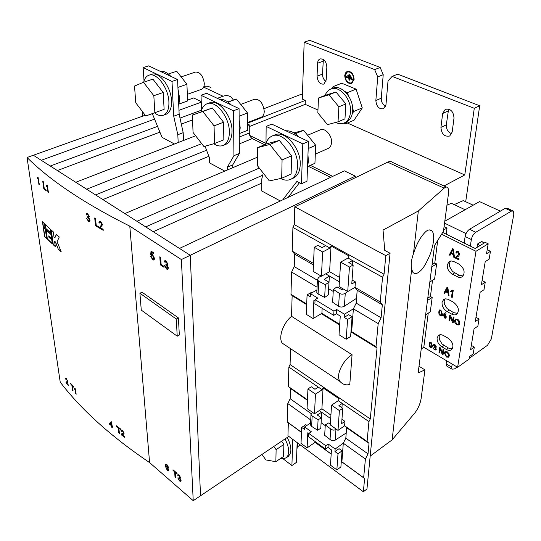 <?xml version="1.0" encoding="UTF-8"?>
<svg xmlns="http://www.w3.org/2000/svg" width="541" height="541" viewBox="0 0 541 541"><rect width="100%" height="100%" fill="white"/><g stroke="black" fill="none" stroke-linecap="round" stroke-linejoin="round"><path stroke-width="0.81" d="M297.442 442.829L297.597 445.75L296.901 449.246M300.269 444.925L297.516 446.819M284.992 438.947C287.514 443.674 288.745 447.982 288.691 451.857L288.015 455.36L286.304 457.713L283.788 458.727L280.637 458.41M287.197 437.466C289.719 442.186 290.943 446.481 290.882 450.355L290.017 454.271L288.008 456.536M281.57 441.246L283.869 444.411L283.552 456.408L275.863 461.689L276.113 449.666L273.8 446.474M261.952 454.447L265.895 459.938L275.863 461.689M283.869 444.411L276.113 449.666M201.468 89.346L201.665 89.279C203.43 88.46 204.309 86.506 204.288 83.395C203.078 75.76 200.136 71.98 195.45 72.068L181.14 76.896M154.53 112.846C157.81 115.422 160.819 116.2 163.558 115.179C167.318 113.4 169.096 108.978 168.9 101.911C168.549 87.831 156.295 71.764 148.748 75.273C146.253 76.261 144.569 78.573 143.69 82.205M165.722 114.394L166.161 114.239C169.935 112.454 171.727 108.031 171.538 100.978C171.213 86.912 158.973 70.885 151.399 74.408L149.147 75.145M145.779 115.977L164.126 109.363L163.186 92.484L152.9 79.148L143.5 82.273L153.82 95.716L154.868 112.677L145.779 115.977L135.75 102.79L134.526 86.046L143.5 82.273M163.186 92.484L153.82 95.716M164.126 109.363L154.868 112.677M261.107 117.248L261.371 117.14C263.203 116.234 264.164 114.279 264.258 111.27C263.082 102.986 259.775 98.996 254.338 99.307L240.725 104.433M213.709 143.744C217.252 146.05 220.491 146.577 223.426 145.326C227.328 143.345 229.31 138.936 229.364 132.112C229.627 116.971 215.453 99.449 206.763 103.886C203.937 105.137 202.043 107.774 201.096 111.804M225.469 144.501L226.057 144.264C229.972 142.276 231.961 137.874 232.035 131.057C232.319 115.943 218.158 98.462 209.448 102.905L207.311 103.689M214.493 143.521L223.852 139.781L223.548 122.232L212.356 107.963L192.393 115.03L202.841 111.493L214.067 125.884L214.493 143.521L203.923 146.53L193.042 132.43L192.393 115.03M212.356 107.963L202.841 111.493M223.548 122.232L214.067 125.884M239.264 134.581L240.211 127.825L239.149 120.014M227.842 101.958L236.437 99.037L247.521 112.988L247.555 130.307L239.575 133.492M231.129 104.88C227.186 100.795 223.318 98.962 219.531 99.388M236.437 99.037L228.079 102.134M247.521 112.988L239.122 116.227M178.767 105.671L179.632 98.11L178.016 89.251M168.346 74.016L176.718 71.236L186.922 84.295L187.599 100.957L179.213 104M170.848 76.349C167.257 72.555 163.815 70.925 160.515 71.459M186.922 84.295L177.928 87.399M187.599 100.957L179.22 103.953M328.062 148.477L328.428 148.315C330.281 147.314 331.308 145.387 331.518 142.54C332.147 135.419 324.843 127.284 320.225 129.901L307.606 135.257M280.617 178.516C284.471 180.471 287.968 180.674 291.105 179.139C295.055 176.934 297.198 172.606 297.53 166.155C298.625 149.749 281.847 130.462 271.785 136.197C268.857 137.63 266.848 140.308 265.759 144.237M292.938 178.3L293.756 177.928C297.712 175.724 299.863 171.396 300.208 164.951C301.337 148.579 284.573 129.34 274.49 135.081L272.549 135.879M281.699 178.287L291.126 174.033L291.613 155.781L279.379 140.444L267.071 143.69L257.55 147.659L269.797 144.461L282.077 159.947L281.699 178.287L269.344 180.904L257.469 165.756L257.55 147.659M279.379 140.444L269.797 144.461M291.613 155.781L282.077 159.947M307.511 166.865L308.417 161.279L307.957 154.969M293.925 132.897L303.596 130.3L315.701 145.279L314.936 163.281L307.592 166.601M299.031 137.015C294.683 132.599 290.314 130.53 285.932 130.814M303.596 130.3L295.291 133.776M315.701 145.279L308.194 148.552M325.121 95.372C326.243 92.335 328.049 90.252 330.531 89.137C339.065 84.741 351.772 99.125 350.494 111.953C350.02 117.411 347.971 121.062 344.353 122.915C341.675 124.112 338.788 123.957 335.697 122.442M331.038 88.94L332.701 88.284C341.243 83.882 353.936 98.239 352.644 111.047C352.164 116.498 350.108 120.149 346.49 122.002L345.949 122.232M338.037 121.813L344.962 118.878L345.868 103.94L335.988 92.017L325.472 95.236L318.48 98.002L317.844 112.832L327.488 124.64L338.037 121.813L338.882 106.814L328.969 94.803L318.48 98.002M335.988 92.017L328.969 94.803M345.868 103.94L338.882 106.814M349.013 75.361L349.06 74.543L350.081 74.949L350.21 75.774L349.013 75.361L348.959 74.523M347.863 76.301L347.91 75.483L351.068 76.748L351.197 77.573L347.863 76.301L347.809 75.463M346.483 77.417L346.531 76.599L352.252 78.905L352.38 79.73L349.655 78.702L349.418 80.203L348.938 79.662L349.013 78.438L346.483 77.417L346.429 76.579M354.125 79.385C353.557 73.698 351.231 71.04 347.133 71.412L345.449 72.967L344.718 75.591C345.307 81.278 347.647 83.909 351.745 83.497L354.125 79.385M347.295 71.351L345.584 72.913L344.854 75.537C345.395 81.089 347.68 83.747 351.718 83.51M351.508 82.962L353.828 79.155C353.32 73.995 351.204 71.581 347.491 71.912M345.144 75.76C345.679 80.927 347.802 83.328 351.528 82.956L353.692 79.209C353.178 74.036 351.062 71.628 347.336 71.967L345.144 75.76M452.33 348.884L448.401 348.039L442.044 343.941L439.434 339.606L439.15 336.59L439.792 334.805M437.081 337.976C436.945 341.581 438.575 344.549 441.963 346.896L446.352 349.459C448.428 350.602 450.18 350.676 451.607 349.675C454.129 345.97 452.932 342.135 448.016 338.152L443.586 335.609C441.564 334.514 439.867 334.439 438.481 335.393L437.081 337.976M457.612 313.415L453.676 312.664L447.123 308.627L444.445 304.191L444.154 301.039L444.979 298.923M442.044 302.392C441.889 306.172 443.559 309.222 447.055 311.542L451.579 314.05C453.635 315.126 455.4 315.166 456.868 314.172C459.667 310.236 458.491 306.22 453.338 302.128L447.962 299.261L445.615 298.842L443.64 299.511L442.044 302.392M463.157 276.005L459.235 275.349L452.479 271.386L449.72 266.841L449.429 263.548L450.477 261.06M447.279 264.86C447.109 268.836 448.82 271.967 452.425 274.246L458.734 277.31L460.702 277.405L462.386 276.728C465.517 272.536 464.367 268.322 458.951 264.103L453.439 261.337L451.106 260.965L449.111 261.641L447.279 264.86M419.011 366.25L424.949 369.875L418.152 372.932L434.531 245.553L443.464 231.21L448.442 193.962C448.841 191.101 448.597 189.005 447.718 187.68C446.771 186.726 445.595 186.888 444.168 188.167L418.342 210.97L413.432 253.817C416.442 244.275 420.33 237.1 425.104 232.305C427.593 229.627 429.994 229.249 432.313 231.176C434.66 235.443 434.01 242.997 430.365 253.851C426.524 262.953 423.218 268.606 420.452 270.811C417.145 273.996 414.575 274.429 412.749 272.103L411.681 269.134L392.13 439.867L370.179 456.117M150.75 256.407L152.738 259.876L154.171 259.903L154.496 258.327L152.576 254.574L151.561 254.419L151.717 252.532L153.908 253.979L153.833 252.938L151.02 251.085L150.709 254.811L151.473 255.42L152.434 255.366L153.739 257.888L153.414 259.112L152.677 258.956L151.494 256.806L150.75 256.407M164.511 265.55L166.533 269.073L167.866 269.33L168.393 267.876L167.128 265.124L167.866 264.069L166.006 260.857L164.863 260.634L164.356 261.77L165.14 262.385L165.424 261.682L166.087 261.81L167.088 263.589L166.878 264.258L165.904 263.988L165.884 264.867L167.609 267.349L167.284 268.322L166.506 268.16L165.282 265.962L164.511 265.55M175 477.006L175.73 477.635L175.406 472.489L177.076 473.923L177.035 473.247L172.971 469.757L173.012 470.427L174.675 471.86L175 477.006L174.675 471.86M181.37 259.545L129.793 226.152L149.58 462.575L193.232 500.682L181.37 259.545L190.243 255.291L200.528 495.766L193.232 500.682M168.515 467.329L166.932 464.563L165.62 464.137L165.289 466.058L167.27 470.379L168.467 470.778L168.745 469.798L167.101 466.606L165.918 466.308L166.168 464.962L166.939 465.199L168.515 467.329M177.766 477.913L179.484 480.956L180.877 481.402L181.1 480.624L180.031 478.339L180.68 477.798L179.098 475.025L177.908 474.626L177.658 475.208L178.334 475.857L178.483 475.485L179.159 475.715L180.004 477.243L179.91 477.622L178.983 477.196L178.956 477.811L180.43 480.036L180.281 480.57L179.463 480.307L177.766 477.913M160.332 264.84L164.024 267.301L163.97 266.375L161.117 264.475L160.657 257.333L159.811 256.779L160.332 264.84L160.048 256.934M178.408 317.905L142.019 292.194L139.909 293.236L141.269 310.101L177.225 336.177L179.328 335.048L178.408 317.905L176.278 319.021L139.909 293.236M450.031 255.345L449.26 254.953L452.594 248.63L453.317 248.995L454.541 257.644L453.764 257.252L453.459 254.703L450.964 253.431L450.031 255.345M444.682 293.432L443.931 293.033L447.137 287.143L447.847 287.514L449.05 295.799L448.3 295.393L447.995 292.958L445.574 291.653L444.682 293.432M449.767 320.867L449.003 320.434L449.801 315.024L450.606 315.471L452.614 320.969L453.216 316.925L453.987 317.351L453.175 322.774L452.364 322.321L450.362 316.83L449.767 320.867M439.008 314.348L438.792 311.853L439.562 309.986L440.888 310.067L442.22 313.766L441.456 315.619L440.124 315.531L439.008 314.348L438.792 311.853M439.738 353.016L439.001 352.583L439.732 347.457L440.516 347.91L442.47 353.219L443.025 349.385L443.769 349.817L443.018 354.95L442.24 354.49L440.286 349.195L439.738 353.016M429.371 346.443L429.155 344.062L429.852 342.325L431.15 342.433L432.448 345.997L431.765 347.714L430.453 347.606L429.371 346.443L429.155 344.062M434.362 349.919L432.956 347.532L434.47 349.344L435.383 349.412L435.627 348.925L434.349 347.221L434.504 346.666L435.674 346.517L434.991 345.32L434.01 345.598L433.355 345.144L433.713 344.61L435.052 344.712L436.344 346.882L435.498 347.484L436.289 349.317L435.931 350.02L434.362 349.919L433.091 347.599M446.44 357.04L444.323 353.009L444.986 351.616L447.224 351.772L448.962 353.631L449.368 355.593L448.672 357.209L446.44 357.04L444.323 353.009M445.277 318.345L444.587 317.959L444.776 316.647L442.437 315.342L442.538 314.652L445.561 312.739L446.041 313.009L445.561 316.343L446.257 316.728L446.156 317.418L445.466 317.033L445.277 318.345M456.726 324.837L454.961 322.997L454.548 320.685L455.292 319.163L457.578 319.271C459.235 320.38 459.958 321.794 459.755 323.525L459.011 324.965L456.726 324.837L455.103 322.903L454.548 320.685M453.263 290.321L452.215 297.509L451.492 297.124L452.31 291.504L450.694 291.836L450.815 291.004L452.79 290.071L453.263 290.321M456.252 257.577L459.052 259.004L458.924 259.876L455.096 257.929L458.984 253.993L458.065 252.12L457.179 252.113L456.699 253.107L455.962 252.633L456.692 251.301L458.207 251.355L459.735 254.385L458.558 256.109L456.252 257.577M425.618 314.869L430.284 311.859L432.185 297.462L430.42 296.495L432.53 280.319M421.229 348.986L423.799 347.254L428.242 313.178M423.799 347.254L457.618 367.298L475.979 251.288L488.178 243.808L486.521 253.77L490.457 251.322L489.132 259.18L485.216 261.641L481.382 284.742L485.25 282.226L483.985 289.746L480.131 292.275L475.268 321.604L479.055 319.014L477.852 326.142L474.078 328.745L470.602 349.716L474.329 347.079L473.179 353.909L469.466 356.566L469.04 359.116L457.618 367.298M441.591 234.219L475.979 251.288M429.845 281.969L434.612 279.034L436.601 263.934L434.788 262.987L437.73 240.42M430.42 296.495L427.762 298.165M434.788 262.987L432.083 264.61M418.342 210.97L383.042 230.074L384.746 250.415L390.061 253.249L385.828 255.643L384.056 274.206L294.27 224.616L294.804 206.818L385.828 255.643M43.226 227.139L44.558 236.41L46.634 238.466L45.309 229.174L43.226 227.139M86.58 218.273L88.501 221.512L89.542 221.722L90.029 220.207L88.792 217.651L89.36 216.569L87.588 213.627L86.688 213.445L86.235 214.635L86.939 215.169L87.196 214.439L87.716 214.54L88.663 216.17L88.487 216.86L87.676 216.657L87.71 217.509L89.326 219.761L89.042 220.762L88.426 220.64L86.58 218.273M103.135 229.316L100.301 227.666L102.587 224.616L100.572 221.411L99.402 221.181L98.949 222.547L99.7 223.075L99.957 222.175L100.646 222.304L101.836 224.19L99.463 228.106L103.236 230.317L103.135 229.316M43.794 188.721L46.249 190.824L46.127 189.959L44.227 188.336L43.3 181.675L42.739 181.194L43.794 188.721L42.996 181.418M124.558 436.601L122.077 434.721L123.767 434.139L124.139 433.131L122.408 430.359L121.198 429.967L120.961 430.758L121.61 431.319L121.739 430.792L122.462 431.015L123.49 432.644L123.226 433.3L121.691 433.828L121.326 434.822L124.633 437.331L124.558 436.601M111.683 427.194L112.298 427.688L112.143 426.301L112.751 426.795L112.061 425.564L111.669 422.041L111.236 421.696L109.383 423.38L109.465 424.11L111.527 425.801L111.683 427.194L111.527 425.801M72.541 390.257L73.049 390.818L72.359 385.841L73.522 387.106L73.434 386.457L70.614 383.366L71.852 385.287L72.541 390.257L71.852 385.287M129.793 226.152C84.41 203.402 50.164 180.518 27.05 157.505L60.22 382.102C81.157 409.632 110.946 436.459 149.58 462.575M68.213 384.766L66.55 382.825L67.422 382.433L67.693 381.371L66.421 378.599L65.684 378.132L65.562 378.916L66.002 379.498L66.063 378.964L66.502 379.241L67.26 380.871L66.097 382.886L68.315 385.483L68.213 384.766M76.18 394.22L75.104 388.255L74.279 388.58L74.374 389.243L75.111 389.324L75.706 393.713L76.18 394.22M118.709 432.793L119.405 433.334L118.871 428.269L120.474 429.5L120.406 428.837L116.518 425.828L116.586 426.491L118.168 427.728L118.709 432.793L118.168 427.728M48.494 192.704L47.121 184.873L46.249 185.827L46.37 186.719L47.162 186.388L47.966 192.271L48.494 192.704M39.385 184.826L38.005 177.049L37.234 177.989L37.356 178.882L38.066 178.557L38.898 184.386L39.385 184.826M95.534 225.759L99.023 227.842L98.929 226.95L96.237 225.34L95.493 218.436L94.702 217.955L95.534 225.759L94.946 218.104M53.059 244.559L51.016 229.83L53.288 231.859L54.026 237.256L54.797 237.939L56.305 234.49L59.253 236.992L57.096 241.732L61.228 251.815L58.306 249.279L55.344 241.962L54.58 241.279L55.31 246.615L53.059 244.559L55.27 246.304M52.315 243.876L47.337 239.149L46.012 229.857L51.016 234.544L51.578 238.554L48.724 235.896L48.913 237.229L51.76 239.886L52.315 243.876M45.255 224.488L45.823 228.518L50.834 233.198L50.266 229.154L45.255 224.488M42.455 221.783L43.037 225.807L45.119 227.835L44.545 223.812L42.455 221.783M39.337 184.515L38.898 184.386M39.108 184.305L38.066 178.557M37.451 177.942L37.356 178.882M37.464 177.935L38.113 177.367M48.453 192.413L47.966 192.271M48.183 192.183L47.162 186.388M46.465 185.779L46.37 186.719M46.533 185.759L47.216 185.184M46.208 190.527L44.004 188.64M86.973 218.909L88.501 221.512M89.042 220.762L89.326 219.761M89.542 219.673L88.142 217.685M88.359 217.59L87.71 217.509M87.926 217.414L87.906 216.799M88.487 216.86L88.663 216.17M88.88 216.082L87.716 214.54M87.933 214.452L87.196 214.439M86.952 214.926L86.235 214.635M98.996 227.605L95.75 225.665M103.216 230.087L99.463 228.106M99.679 228.011L99.463 227.457M99.686 227.362L100.558 226.016M100.775 225.922L101.836 224.19M102.053 224.096L100.646 222.304M100.863 222.216L99.957 222.175M99.686 222.818L98.949 222.547M99.165 222.452L99.449 221.215M68.261 385.118L66.097 382.886M66.273 382.791L66.07 382.44M66.245 382.345L66.354 381.939M67.01 381.601L67.26 380.871M67.436 380.776L66.502 379.241M66.685 379.14L66.063 378.964M65.988 379.146L65.562 378.916M65.745 378.822L65.779 378.145M66.699 382.676L67.07 382.575M72.034 385.185L70.709 384.015M73.475 386.761L72.359 385.841M76.139 393.875L75.706 393.713M75.889 393.611L75.111 389.324M75.287 389.229L74.374 389.243M74.557 389.148L74.482 388.627M112.264 427.41L111.865 427.086M111.71 425.699L109.465 424.11M109.647 424.009L109.383 423.38M109.566 423.278L111.277 421.723M112.724 426.518L112.143 426.301M119.378 433.064L118.892 432.685M118.351 427.62L116.586 426.491M116.768 426.382L116.728 425.99M120.447 429.229L118.871 428.269M124.606 437.067L121.326 434.822M121.509 434.714L121.34 434.362M123.226 433.307L123.49 432.644M123.673 432.536L122.462 431.015M122.651 430.907L121.739 430.792M121.61 431.055L120.961 430.758M121.143 430.65L121.265 429.987M123.801 434.119L122.969 434.423M123.152 434.315L122.232 434.606M452.195 364.086L451.728 367.156L451.999 369.178L454.44 368.955L457.138 367.021M469.155 358.413L487.475 345.3L491.336 338.937L513.835 214.087L513.375 211.051L511.373 211.118L475.769 232.272C473.517 233.888 472.043 236.309 471.346 239.521L470.339 246.094L475.214 248.502L485.243 242.382L488.178 243.808M477.027 247.393L477.568 243.984L481.828 241.394L483.931 243.18M446.602 360.773L446.142 363.836L451.728 367.156M471.346 239.521L465.132 236.478L464.151 243.031L470.339 246.094M473.159 205.188L463.265 200.61L454.163 204.606M444.803 221.215L479.515 201.597L500.384 211.146M443.634 229.979L447.008 228.045L446.176 234.145M465.111 209.739L451.363 203.294L446.934 205.228M447.008 228.045L444.08 226.618M465.693 201.732L479.698 105.759L474.288 108.295L464.773 174.946L443.992 185.976M447.103 366.257L446.426 365.858L446.142 363.836M330.693 418.599L321.706 412.303L317.134 414.9L321.381 417.889L320.793 428.31L317.533 430.21L311.643 426.396L310.493 424.983L310.541 424.063M321.381 417.889L318.094 419.775L312.15 415.975L310.994 414.575L312.509 412.37M318.094 419.775L317.533 430.21M325.249 425.618L321.111 422.697L321.706 412.303L319.244 410.578M339.39 281.807L329.361 275.991L324.269 279.406L328.996 282.179L328.279 294.96L324.647 297.449L318.094 293.973L316.816 292.559L316.864 291.545M328.996 282.179L325.337 284.647L318.717 281.212L317.425 279.805L318.48 277.628L320.982 275.957M325.337 284.647L324.647 297.449M333.242 291.45L328.644 288.732L329.361 275.991L325.682 273.861M378.186 323.606L353.381 308.837L351.664 331.701L376.015 346.686L378.186 323.606L381.08 317.783L382.331 304.779L380.235 301.919L382.561 277.242L384.056 274.206M390.061 253.249L366.96 488.99L363.356 491.755L364.614 478.548L363.653 477.717L365.418 459.005L343.292 443.207L341.892 461.818L341.236 462.298M363.653 477.717L341.892 461.818M352.069 354.727L349.79 384.435C346.084 385.503 342.859 384.543 340.106 381.561C334.595 374.575 345.05 358.074 352.069 354.727L291.525 316.309L292.14 295.656L290.977 294.345L291.626 272.062L294.236 266.605L294.622 254.081L292.228 251.166L292.918 227.443L294.27 224.616M292.918 227.443L330.037 248.062L331.045 245.979L349.053 255.947L348.025 258.057L382.561 277.242M301.479 432.293L287.271 421.919L287.805 403.586L290.172 398.744L290.483 388.472L288.299 386.457L288.86 367.068L290.077 364.56L370.287 418.944L377.043 347.958L376.015 346.686M288.86 367.068L322.172 389.75L323.072 387.911L339.16 398.832L338.24 400.692L368.948 421.601L370.287 418.944M365.418 459.005L368.015 453.872L369.023 443.363L367.075 441.476L368.948 421.601M331.18 453.994L315.16 442.288L307.119 447.867L307.815 432.746L308.823 433.483M363.356 491.755L287.947 435.782L288.339 422.819L287.271 421.919M288.339 422.819L301.472 432.415M315.072 442.355L331.173 454.115M341.804 461.886L364.614 478.548M424.949 369.875L421.081 398.879C420.12 404.046 418.071 408.698 414.933 412.844L392.13 439.867M294.804 206.818L387.627 162.178C389.703 161.225 391.407 161.333 392.739 162.503L446.345 187.058M322.152 308.289L321.888 313.374L339.714 324.35M290.977 294.345L306.706 304.028M292.14 295.656L306.679 304.617M321.381 313.672L339.674 324.938M351.163 332.018L377.043 347.958M352.232 264.488L352.516 260.552L348.83 262.588L353.151 265.002L351.772 283.978L355.41 281.888L352.063 279.974M355.41 281.888L354.997 287.366L380.235 301.919M341.926 407.738L342.237 403.41L338.903 405.669L342.751 408.299L341.635 423.63L344.935 421.344L341.953 419.275M344.935 421.344L344.603 425.781L367.075 441.476M382.331 304.779L357.182 290.247L354.997 287.366L347.728 291.572L339.092 286.527L340.641 262.115L349.445 267.071L353.151 265.002M357.182 290.247L356.194 303.116L381.08 317.783M356.194 303.116L353.381 308.837L344.414 314.199L336.685 309.526L333.966 311.129L315.078 299.653L314.882 303.846L333.709 315.349L336.421 313.746L340.262 316.079L339.031 334.771L346.186 339.248L347.599 319.44L344.198 317.371L344.414 314.199M369.023 443.363L346.625 427.708L344.603 425.781L338.003 430.379L330.287 424.928L331.545 405.182L339.39 410.585L342.751 408.299M346.625 427.708L345.821 438.156L368.015 453.872M345.821 438.156L343.292 443.207L335.143 449.003L328.225 443.999L325.756 445.737L308.83 433.429L308.668 436.844L325.547 449.172L328.015 447.434L331.45 449.929L330.45 465.138L336.854 469.886L340.891 466.937L342.088 450.863L338.003 453.791L334.96 451.586L335.143 449.003M290.077 364.56L290.558 348.675M315.078 299.653L317.797 298.105L310.412 293.641L310.277 296.772L307.078 294.831L306.287 314.321L313.05 318.548L313.902 300.045L315.024 300.728M310.412 293.641L316.938 289.969M330.037 248.062L322.646 251.998L314.233 247.264L313.158 271.386L321.422 276.214L329.597 271.697L339.667 277.492M343.089 288.86L341.865 289.705L337.029 286.879L333.364 289.381L339.41 293.405C341.364 294.426 343.312 294.399 345.266 293.33L344.38 306.213L356.566 298.314M348.174 291.315L345.266 293.33M344.38 306.213C342.453 307.288 340.519 307.308 338.585 306.28L332.6 302.223L333.364 289.381M349.445 267.071L347.728 291.572M348.025 258.057L340.641 262.115M329.597 271.697L331.045 245.979M333.966 311.129L333.709 315.349M336.685 309.526L336.421 313.746M344.198 317.371L348.688 314.679L352.096 316.728L350.622 336.495L346.186 339.248M351.664 331.701L350.94 332.147M322.172 389.75L315.471 394.112L307.937 388.925L307.072 408.529L314.483 413.764L321.902 408.807L330.916 415.089M315.193 441.612L315.16 442.288M308.83 433.429L311.298 431.745L304.657 426.944L310.588 422.947M330.335 424.212L328.576 422.967L325.29 424.881L331.653 429.703L333.77 430.156L335.941 429.655L335.224 440.124L346.22 432.962M336.509 429.317L335.941 429.655M335.224 440.124L333.067 440.638L330.97 440.178L324.668 435.336L325.29 424.881M325.756 445.737L325.547 449.172M328.225 443.999L328.015 447.434M336.854 469.886L338.003 453.791M334.96 451.586L339.045 448.672L342.088 450.863M339.39 410.585L338.003 430.379M338.24 400.692L331.545 405.182M321.902 408.807L323.072 387.911M291.525 316.309C283.038 323.2 278.108 337.645 282.253 343.163L286.182 345.773M413.432 253.817C411.234 259.923 410.653 265.029 411.681 269.134M347.599 319.44L352.096 316.728M249.259 126.587L305.185 104.372L305.327 100.423L247.541 123.186M233.469 100.044L231.284 97.312C228.978 95.5 226.246 95.135 223.075 96.224L203.68 87.135M217.293 98.327L223.075 96.224M305.192 104.372L317.966 110.019M347.403 123.037L464.773 174.946M304.157 42.212L374.663 69.6L380.167 67.449L309.675 40.318L304.157 42.212L302.297 99.091L305.327 100.423M302.446 94.743L301.31 94.249L264.015 108.694M203.923 86.472C206.696 85.83 209.103 86.317 211.152 87.926M187.565 100.119L193.637 97.948L201.232 101.62M247.541 124.017L249.252 124.843L249.266 133.032C249.448 135.588 250.456 137.441 252.295 138.591L264.637 144.704M308.269 166.297L330.619 177.353M344.414 170.875L355.309 176.143L190.243 255.284L179.477 248.42L344.414 170.875M355.194 177.779L355.309 176.143M249.732 135.439L265.989 143.453M310.372 165.343L332.722 176.366M304.657 426.944L304.549 429.5L301.675 427.417L301.026 443.356L307.119 447.867M314.483 413.764L315.471 394.112M307.937 388.925L311.298 386.768L314.97 389.277L318.304 387.119M321.422 276.214L322.646 251.998M314.233 247.264L317.939 245.323L322.037 247.609L325.716 245.668M321.888 313.374L313.05 318.548M288.779 436.398L200.528 495.772L190.243 255.291L33.373 155.247L27.05 157.505M292.228 251.166L313.51 263.44M288.299 386.457L307.457 399.833M310.737 419.958L287.805 403.586M317.067 287.21L291.626 272.062M444.546 223.149L466.024 233.604M294.236 266.605L317.405 280.258M294.622 254.081L313.442 264.962M290.172 398.744L311.082 413.554M290.483 388.472L307.437 400.313M301.675 427.417L305.76 424.665L306.862 425.463M307.078 294.831L311.575 292.309L312.157 292.654M145.225 115.253L33.373 155.247L41.265 160.278L154.584 119.142M142.202 111.277L142.547 116.214M178.983 110.283L201.252 102.202M263.271 173.154L261.783 179.003L261.695 190.959L280.346 200.995M205.039 146.212L209.374 157.627L209.516 162.882L224.772 171.091M152.319 113.637L162.05 137.333L174.452 144.007M201.712 143.663L86.641 189.215L75.76 182.276L195.639 135.791M247.548 125.519L249.252 124.843M136.927 221.289L124.843 213.58L257.509 157.174M136.927 221.283L259.295 168.075M297.151 442.612L296.407 462.399L291.897 465.551L283.051 458.768M288.968 436.54L292.782 439.448L291.897 465.551M288.143 197.33L299.41 182.757M282.727 199.872L296.874 181.458L301.459 183.812L306.97 181.255L308.465 141.478L271.798 124.126L266.158 126.398L265.989 143.446M301.459 183.812L302.811 143.906L266.158 126.398M232.758 167.696L232.725 164.917L239.406 153.428L239.068 108.633L206.628 93.282L201.029 95.284L201.509 110.296M227.369 169.989L227.321 167.196L233.949 155.7L233.441 110.77L201.029 95.284M232.725 164.917L227.321 167.196M183.534 140.484L183.189 132.673L179.159 114.198L177.563 79.527L148.667 65.853L143.135 67.625L144.034 80.967M178.185 142.56L177.813 134.729L173.722 116.187L171.997 81.414L143.135 67.625M183.189 132.673L177.813 134.729M308.465 141.478L302.811 143.906M239.068 108.633L233.441 110.77M239.406 153.428L233.949 155.7M177.563 79.527L171.997 81.414M179.159 114.198L173.722 116.187M465.132 236.478C465.815 233.272 467.275 230.865 469.527 229.262L475.769 232.272M511.373 211.118L505.193 208.319L469.527 229.262M505.193 208.319L507.208 208.258L512.692 210.74M331.836 88.623L333.067 86.628L335.44 87.622M346.862 121.813L345.516 123.848L343.873 123.125M352.644 108.356L353.692 111.5L352.306 113.59M345.002 91.605L347.423 92.612L348.472 95.777M374.663 69.6L377.733 76.869L375.853 100.498C376.462 106.584 379.031 109.343 383.555 108.768L385.976 104.684L388.025 80.92L392.151 76.389L474.288 108.295M380.167 67.449L383.217 74.685L377.733 76.869M383.217 74.685L381.27 98.225C381.243 101.972 382.69 104.684 385.611 106.367M479.698 105.759L397.649 74.178L392.151 76.389M448.611 109.045L446.298 124.87C446.203 129.245 448.009 132.207 451.715 133.755M442.646 113.502L440.935 127.406C441.517 134.053 444.438 136.927 449.693 136.028L452.175 132.051L454 118.073C453.486 111.392 450.585 108.464 445.304 109.296L442.646 113.502L448.043 111.027M345.516 123.848L354.024 120.203L362.267 107.889L356.086 89.13L341.736 83.24L333.067 86.628M353.692 111.5L362.267 107.889M347.423 92.612L356.086 89.13M323.369 59.456L322.49 74.144C322.524 77.336 323.687 79.804 325.973 81.535M317.06 76.193C317.695 81.813 319.988 84.45 323.924 84.112L326.223 79.98L326.838 66.949C326.243 61.302 323.964 58.624 320.015 58.915C318.548 59.584 317.743 61.025 317.594 63.229L317.06 76.193L322.49 74.144M479.678 245.776L477.568 243.984M442.707 232.427L464.151 243.031M482.072 280.59L485.25 282.226M475.972 317.337L479.055 319.014M471.319 345.368L474.329 347.079M487.198 249.726L490.457 251.322M457.091 276.688L459.235 275.349L463.191 275.964M451.579 314.05L453.676 312.664L457.645 313.367M446.352 349.459L448.401 348.039L452.364 348.83M168.454 467.032L167.866 466.842M168.048 466.721L167.582 466.038M167.764 465.923L166.939 465.199M167.122 465.084L166.391 464.895M168.528 470.724L167.27 470.379M167.446 470.264L165.289 466.058M165.472 465.943L165.607 464.286M165.999 467.41L166.141 466.849L166.966 467.12L168.089 469.25L167.933 469.919L167.169 469.669L165.999 467.41M167.933 469.919L168.271 469.135L166.966 467.12M167.149 467.005L166.141 466.849M175.71 477.345L175.183 476.885M174.858 471.738L173.012 470.427M173.194 470.312L173.174 469.926M177.056 473.632L175.406 472.489M180.931 481.355L179.484 480.956M179.666 480.834L177.996 478.095M180.342 480.509L180.43 480.036M180.613 479.914L179.382 478.109M179.565 477.987L178.956 477.811M179.139 477.696L179.152 477.351M180.194 477.121L179.159 475.715M179.341 475.6L178.604 475.444M178.388 475.62L177.658 475.208M164.768 265.685L166.533 269.073M167.365 268.268L167.609 267.349M167.825 267.247L166.378 265.09M166.594 264.989L165.884 264.867M166.101 264.765L166.114 264.13M166.959 264.197L167.088 263.589M167.304 263.481L166.087 261.81M166.303 261.709L165.566 261.634M165.167 262.135L164.356 261.77M164.011 267.044L160.549 264.738M153.996 260.072L152.738 259.876M152.954 259.775L151.115 257.049M153.488 259.058L153.739 257.888M153.955 257.786L152.434 255.366M152.65 255.264L151.676 255.21M151.608 255.257L150.709 254.811M150.925 254.71L151.223 251.22M153.887 253.722L151.717 252.532M111.446 425.07L111.399 422.906L111.446 425.07L110.134 423.995L111.216 423.008M429.29 343.968L429.96 342.257M431.786 347.694L430.453 347.606M430.589 347.518L429.507 346.348M431.353 346.997L431.928 345.516L431.204 342.926L430.332 342.967L429.811 344.441L430.528 347.024L431.312 347.038L431.792 345.604L431.062 343.021L430.332 342.967M435.424 349.378L435.627 348.925M435.769 348.83L434.788 347.403M434.93 347.308L434.349 347.221M434.491 347.126L434.599 346.734M435.816 346.423L434.991 345.32M435.126 345.226L434.322 345.199M434.071 345.449L433.355 345.144M433.49 345.05L433.814 344.543M436.127 347.336L435.498 347.484M435.958 350L434.497 349.824M439.759 352.854L439.001 352.583M439.143 352.489L439.847 347.525M443.14 349.445L442.47 353.219M443.038 354.788L442.24 354.49M442.376 354.396L440.286 349.195M444.459 352.915L444.986 351.616M448.685 357.195L446.575 356.945M448.11 356.512L448.726 355.349L447.279 352.272L445.696 352.177M447.143 352.367L445.595 352.245L445.06 353.456L446.521 356.445L448.083 356.533L448.59 355.444L447.279 352.272M438.934 311.765L439.677 309.912M441.476 315.599L440.124 315.531M440.266 315.444L439.143 314.26M441.043 314.882L441.672 313.286L440.929 310.595L440.029 310.662L439.475 312.231L440.212 314.916L441.003 314.916L441.53 313.381L440.793 310.69L440.029 310.662M445.297 318.189L444.587 317.959M444.729 317.871L444.776 316.647M444.918 316.559L442.437 315.342M442.579 315.247L442.673 314.564M446.176 317.263L445.466 317.033M444.878 315.958L445.29 313.915L443.383 315.126L444.878 315.958L445.155 314.01L443.383 315.126M449.787 320.705L449.003 320.434M449.145 320.346L449.916 315.085M453.331 316.985L452.614 320.969M453.196 322.612L452.364 322.321M452.506 322.226L450.362 316.83M454.683 320.59L455.427 319.075M459.018 324.958L456.868 324.749M457.632 319.812L455.901 319.812L455.312 321.124L456.82 324.215L458.416 324.269L459.12 322.991L457.632 319.812L456.009 319.751M459.12 322.991L457.49 319.907M458.552 324.174L458.978 323.085M444.743 293.303L443.931 293.033M444.073 292.945L447.211 287.176M449.023 295.623L448.3 295.393M448.442 295.305L447.995 292.958M448.137 292.87L445.574 291.653M447.88 292.005L447.529 287.981L445.933 290.957L447.88 292.005L447.387 288.069M452.235 297.361L451.492 297.124M451.634 297.029L452.31 291.504M452.452 291.416L450.694 291.836M450.836 291.741L450.944 290.99M452.337 290.517L452.844 290.098M450.092 255.217L449.26 254.953M449.402 254.865L452.668 248.671M454.514 257.469L453.764 257.252M453.913 257.164L453.459 254.703M453.601 254.615L450.964 253.431M453.338 253.702L452.986 249.509L451.329 252.688L453.338 253.702L452.844 249.597M458.951 259.727L455.096 257.929M455.245 257.841L456.476 256.17M457.869 255.42L458.984 253.993M459.126 253.905L458.065 252.12M458.213 252.032L457.28 252.059M456.726 252.945L455.962 252.633M456.11 252.546L456.814 251.234M458.295 256.278L457.571 256.691M457.713 256.603L456.875 257.063M349.472 80.169L349.013 78.438M349.155 78.384L346.619 77.363M349.655 78.702L352.441 79.696M351.258 77.539L347.998 76.247M349.148 75.307L350.27 75.74M51.267 230.053L53.261 244.471M55.344 241.962L54.58 241.279M55.547 241.874L58.306 249.279M58.509 249.191L61.059 251.409M56.426 234.598L54.797 237.939M46.269 230.094L47.337 239.149M47.54 239.061L52.267 243.558M51.53 238.243L48.724 235.896M50.786 232.887L45.823 228.518M46.032 228.43L45.505 224.731M46.587 238.135L44.558 236.41M44.761 236.322L43.476 227.389M45.072 227.511L43.037 225.807M43.239 225.719L42.712 222.033M432.185 297.462L427.471 300.444M436.601 263.934L431.792 266.828M177.225 336.177L176.278 319.021M444.019 345.483L441.963 346.896M449.152 310.162L447.055 311.542M454.568 272.914L452.425 274.246M312.15 415.975L311.643 426.396M318.717 281.212L318.094 293.973M444.168 188.167L387.627 162.178M330.707 429.141L330.037 439.617M339.41 293.405L338.585 306.28M50.259 166.019L157.559 126.384M180.011 118.094L201.502 110.154M261.756 183.095L153.265 231.71M252.295 138.591L239.332 143.886M208.873 156.315L102.878 199.575M192.576 119.906L181.323 124.112M159.913 132.132L57.346 170.537M95.561 194.909L206.561 150.222M239.278 137.049L249.266 133.032M145.705 226.882L262.764 175.156M381.27 98.225L375.853 100.498M446.298 124.87L440.935 127.406M323.065 61.228L317.594 63.229M286.304 457.713L288.481 456.212M187.328 94.337L201.665 89.279M163.558 115.179L166.161 114.239M247.541 122.584L261.371 117.14M223.426 145.326L226.057 144.264M315.322 154.131L328.428 148.315M291.105 179.139L293.756 177.928M344.353 122.915L346.49 122.002M429.662 229.857L432.313 231.176M340.106 381.561L282.253 343.163M310.994 414.575L310.493 424.983M317.425 279.805L316.816 292.559M446.426 365.858L451.999 369.178M449.456 261.438L449.111 261.641"/></g></svg>
